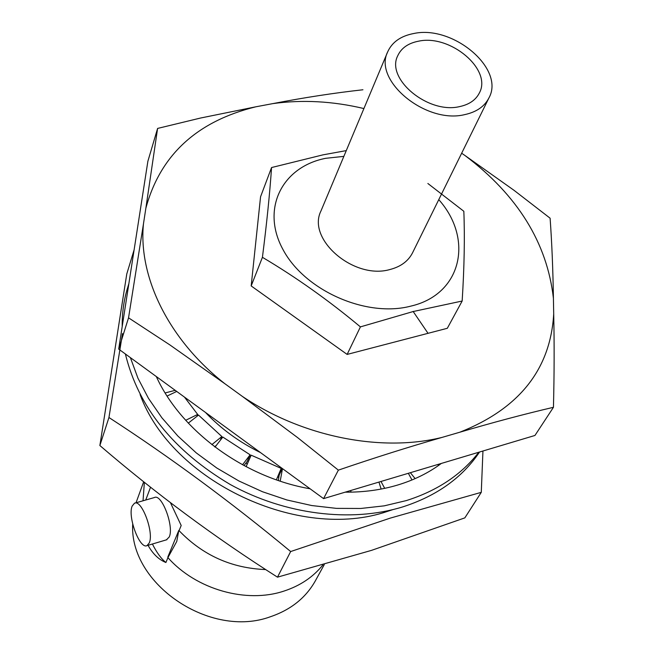 <?xml version="1.0" encoding="UTF-8"?>
<svg xmlns="http://www.w3.org/2000/svg" width="654" height="654" viewBox="0 0 654 654"><rect width="100%" height="100%" fill="white"/><g stroke="black" fill="none" stroke-linecap="round" stroke-linejoin="round"><path stroke-width="0.98" d="M140.103 394.591C171.52 481.311 299.426 541.806 387.495 511.371L392.645 509.687M122.502 333.573L108.948 417.514C170.22 457.244 230.797 501.912 290.67 551.543L390.291 518.107L481.279 492.339L482.946 451.007M481.279 492.339L464.839 517.878L371.497 550.374L277.484 577.163C214.986 537.457 155.783 493.582 99.866 445.529L126.778 273.944L134.111 249.853M428.035 333.319L413.099 311.402M99.866 445.529L108.948 417.514M277.484 577.163L290.67 551.543M260.505 452.593C239.299 442.169 220.962 428.787 205.487 412.445M281.621 469.948L280.68 469.629M250.531 456.598L249.566 456.083M222.098 438L221.469 437.501M198.211 415.315L197.598 414.603M278.817 477.404L277.574 476.995M247.286 463.939L245.847 463.163M143.03 500.784L144.37 482.358M322.847 565.015C313.143 577.041 300.243 585.714 284.147 591.02C246.362 603.765 196.077 589.483 167.923 557.625L176.752 541.471L178.787 530.443L167.816 557.036M427.863 183.488L463.833 211.283C464.855 237.189 464.299 267.102 462.157 301.028L413.156 311.541L360.411 326.886C328.684 300.415 296.025 277.231 262.426 257.308C266.783 223.112 269.824 193.183 271.557 167.547L322.97 154.859L346.277 150.608M343.857 156.371L325.749 158.301C282.103 166.762 260.594 208.928 283.1 249.754C304.928 290.736 366.453 317.852 410.867 306.113C461.781 294.365 473.872 239.037 438.777 199.633M265.704 569.569C231.614 568.269 202.74 555.295 179.065 530.647L178.787 530.443M132.133 506.139C127.465 516.799 139.792 549.646 147.027 545.616L149.275 542.902C154.18 532.495 141.624 499.027 134.471 503.228L132.133 506.139M166.402 539.852L169.239 536.983C174.316 526.568 161.718 493.304 154.393 497.547L135.01 503.073M170.416 502.632L181.191 525.497L179.065 530.647M324.278 564.606L315.408 580.752C305.868 597.74 290.94 609.716 270.633 616.665C210.367 639.162 129.132 583.908 132.705 524.058M136.024 502.787L143.667 481.794M152.398 544.014C156.739 552.646 161.244 558.81 165.912 562.505L167.923 557.625M165.912 562.505C158.808 559.661 152.848 553.93 148.041 545.313M150.534 487.246L145.744 500.016M145.858 208.225L143.463 223.864C138.133 276.895 168.585 339.745 224.935 383.767L242.323 396.373C302.238 436.831 381.053 452.494 442.03 437.412L459.819 432.22C492.748 422.5 523.96 414.195 553.447 407.303L534.947 435.466L323.575 498.626L118.693 349.097L147.886 161.219L157.598 128.429L145.858 208.225C160.23 155.112 196.887 121.301 255.812 106.806L272.8 103.618C302.361 99.514 332.731 101.157 363.91 108.556M462.157 301.028L447.311 328.292L347.135 354.419L251.177 285.937L260.554 196.797L271.557 167.547M459.819 432.22C519.202 408.725 550.496 369.297 553.701 313.945L553.415 298.322C547.153 242.936 517.682 195.333 464.986 155.513L461.659 153.232M242.323 396.373L297.513 437.534L338.363 470.136C374.374 457.816 408.922 446.911 442.03 437.412M118.693 349.097L128.544 317.828L169.844 344.895L224.935 383.767M323.575 498.626L338.363 470.136M143.463 223.864L128.544 317.828M362.945 89.77C334.292 92.95 304.241 97.569 272.8 103.618M255.812 106.806L200.525 118.039L157.598 128.429M553.415 298.322C552.973 269.391 551.87 242.683 550.104 218.199L514.052 190.339L464.986 155.513M553.447 407.303C554.273 374.063 554.355 342.941 553.701 313.945M347.135 354.419L360.411 326.886M251.177 285.937L262.426 257.308M441.336 463.441C428.787 472.793 414.309 479.962 397.894 484.966C381.437 489.903 363.861 492.307 345.173 492.176M479.554 452.02C462.321 477.682 436.684 495.985 402.651 506.932C350.945 522.824 284.825 514.657 230.159 484.451C173.31 450.72 138.386 407.229 125.388 353.986M122.208 326.485C122.036 312.906 123.859 299.941 127.661 287.588L128.854 283.713M478.793 452.241C461.52 474.624 437.379 490.737 406.379 500.572L384.25 505.844L360.812 508.469L336.483 508.379L311.688 505.534L286.869 499.958L262.483 491.734L238.972 481.017L216.776 468.002L196.298 452.92L177.888 436.063L161.865 417.759L148.483 398.351L137.945 378.184L130.383 357.632M124.554 311.361L128.781 284.155M310.094 488.791C243.811 477.289 180.962 430.839 156.306 376.549M165.143 392.94L175.198 390.34M185.687 420.293L197.672 414.423L196.928 416.328M184.477 397.117L197.672 414.423M167.097 396.046L176.711 391.444M214.643 446.772L216.253 445.472M211.855 444.622L221.869 436.545L220.316 440.281M188.295 423.13L198.514 415.086L221.869 436.545M244.007 465.583L247.228 461.348L250.13 454.816L242.536 464.79M215.019 447.058L222.826 437.068L250.13 454.816M276.372 479.84L281.204 468.395L251.161 455.184L246.117 466.703M246.076 466.678L251.161 455.184M280.198 481.148L282.487 468.64M278.302 480.502L279.201 475.041L282.266 468.583M347.266 492.184L347.209 491.563M381.135 489.053L378.944 482.08M351.084 492.143L350.593 490.549M411.987 479.962L408.333 473.3M384.691 488.342L380.988 481.475M438.564 465.444L437.796 464.495M415.127 478.622L410.369 472.687M418.625 41.169C450.336 34.122 492.421 69.651 479.333 93.023C475.777 100.021 469.212 104.542 459.639 106.594C428.288 114.303 385.664 78.987 397.706 55.819C401.278 48.044 408.251 43.164 418.625 41.169M488.914 97.961L412.568 252.771C408.26 261.183 400.673 266.775 389.817 269.554C353.928 279.953 306.652 239.25 320.942 211.013L387.699 51.829C392.122 42.069 400.828 35.962 413.818 33.501C453.181 24.86 505.305 68.94 488.914 97.961C484.508 106.528 476.431 112.079 464.683 114.63C425.86 124.285 372.919 80.532 387.699 51.829M147.027 545.616L166.925 539.697"/></g></svg>
